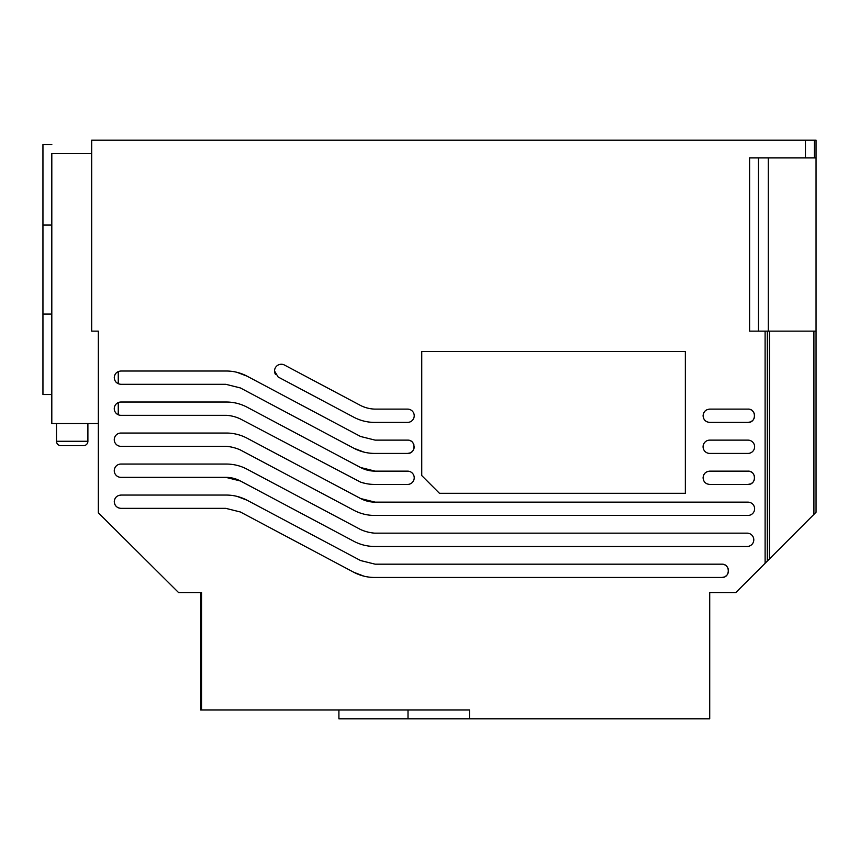 <?xml version="1.0" encoding="UTF-8"?>
<svg xmlns="http://www.w3.org/2000/svg" width="859" height="859" viewBox="0 0 859 859"><rect width="100%" height="100%" fill="white"/><g stroke="black" fill="none" stroke-linecap="round" stroke-linejoin="round"><path stroke-width="1.29" d="M56.49 441.268L87.897 441.268A4.435 4.435 0 0 1 83.463 445.692L60.925 445.692A4.435 4.435 0 0 1 56.49 441.268L56.49 423.541M274.536 371.013A6.765 6.765 0 0 1 284.479 365.043L360.587 405.491A34.135 34.135 0 0 0 374.631 409.109L407.574 409.109A6.647 6.647 0 0 1 414.221 415.756A6.647 6.647 0 0 1 407.574 422.403L374.631 422.403A44.303 44.303 0 0 1 353.833 417.227L278.133 376.994L274.536 371.013L274.773 372.785M274.955 373.343L275.503 374.503M120.904 415.316A6.647 6.647 0 0 1 114.268 408.669A6.647 6.647 0 0 1 120.904 402.023L226.325 402.023A44.303 44.303 0 0 1 247.124 407.209L360.587 467.511A31.01 31.01 0 0 0 375.147 471.14L407.574 471.14A6.647 6.647 0 0 1 414.221 477.787A6.647 6.647 0 0 1 407.574 484.433L374.631 484.433A44.303 44.303 0 0 1 360.587 482.146L240.37 418.945A37.914 37.914 0 0 0 226.325 415.316L120.904 415.316M116.663 413.78L118.263 414.768L118.263 402.57M709.717 453.412A6.647 6.647 0 0 1 703.081 446.766A6.647 6.647 0 0 1 709.717 440.13L747.974 440.13A6.647 6.647 0 0 1 754.621 446.766A6.647 6.647 0 0 1 747.974 453.412L709.717 453.412L747.974 453.412M120.904 446.326A6.647 6.647 0 0 1 114.268 439.69A6.647 6.647 0 0 1 120.904 433.043L226.325 433.043A44.303 44.303 0 0 1 247.124 438.219L360.587 498.521A31.01 31.01 0 0 0 375.147 502.15L747.974 502.15A6.647 6.647 0 0 1 754.621 508.796A6.647 6.647 0 0 1 747.974 515.443L374.631 515.443A44.303 44.303 0 0 1 353.833 510.257L240.37 449.955A43.347 43.347 0 0 0 226.325 446.326L120.904 446.326M120.904 477.346A6.647 6.647 0 0 1 114.268 470.7A6.647 6.647 0 0 1 120.904 464.053L226.325 464.053A44.303 44.303 0 0 1 247.124 469.229L360.587 529.541A42.929 42.929 0 0 0 374.631 533.16L747.437 533.16A6.657 6.657 0 0 1 753.794 539.806A6.657 6.657 0 0 1 747.437 546.453L374.631 546.453A44.303 44.303 0 0 1 353.833 541.277L240.37 480.965A31.01 31.01 0 0 0 225.82 477.346L120.904 477.346M114.268 501.71C114.655 497.672 116.867 495.46 120.904 495.063L226.325 495.063C233.68 495.095 240.617 496.813 247.124 500.249L360.587 560.551L375.147 564.18L721.839 564.18C730.397 563.805 730.418 577.817 721.861 577.463L374.631 577.463C367.276 577.441 360.34 575.713 353.833 572.287L240.37 511.985L225.82 508.356L120.904 508.356C116.899 507.937 114.676 505.726 114.268 501.71L114.73 504.158M115.063 504.877L116.212 506.402M117.758 507.562L118.456 507.884M703.081 477.787C703.489 473.771 705.701 471.559 709.717 471.14L747.974 471.14C756.554 470.721 756.554 484.841 747.974 484.433L709.717 484.433C705.679 484.036 703.467 481.824 703.081 477.787L703.585 480.331M704.122 481.362L705.024 482.479M706.141 483.381L707.182 483.928M703.081 415.756C703.489 411.74 705.701 409.528 709.717 409.109L747.974 409.109C756.554 408.734 756.554 422.778 747.974 422.403L709.717 422.403C705.679 422.016 703.467 419.793 703.081 415.756L703.585 418.301M704.122 419.342L705.024 420.459M706.141 421.361L707.182 421.898M116.427 382.566L118.381 383.801M114.644 375.458L114.268 377.659C114.655 373.622 116.867 371.41 120.904 371.013L226.325 371.013C233.68 371.045 240.617 372.763 247.124 376.199L360.587 436.501L375.147 440.13L407.574 440.13C416.143 439.754 416.143 453.788 407.574 453.412L374.631 453.412C367.276 453.391 360.34 451.662 353.833 448.237L240.37 387.935L225.82 384.306L120.904 384.306C116.899 383.887 114.676 381.675 114.268 377.659L114.655 379.903M114.966 380.634L115.954 382.083M87.897 441.268L87.897 423.541M421.748 351.524L685.353 351.524L685.353 493.302L439.464 493.302L421.748 475.575L421.748 351.524M201.554 592.538L201.554 709.942L469.486 709.942L469.486 718.8L709.717 718.8L709.717 592.538L735.83 592.538L767.312 561.077L767.312 331.144L816.05 331.144L816.05 157.916L814.321 157.916L814.321 140.2L91.688 140.2L91.688 331.144L98.334 331.144L98.334 512.78L178.543 592.538L201.554 592.538M755.362 573.028L765.111 563.289L765.101 331.144L749.596 331.144L749.596 157.916L814.321 157.916M360.587 467.511L375.147 471.14M120.904 402.023L226.325 402.023M360.587 482.146L365.279 483.434M120.904 433.043L226.325 433.043M360.587 498.521L375.147 502.15M120.904 464.053L226.325 464.053M240.37 480.965L225.82 477.346M201.554 709.942L200.662 709.942L200.662 592.538M201.511 686.588L201.511 618.791L200.716 618.791L200.716 686.588L201.511 686.588L200.716 686.588M100.471 514.906L99.676 514.122M99.665 514.111L98.946 513.403M148.392 562.559L147.061 561.238M816.05 157.916L816.05 140.2L814.321 140.2M758.454 331.144L758.454 157.916M765.101 331.144L767.312 331.144L767.312 561.077L767.312 331.144M769.449 331.144L769.449 558.951L816.05 512.232L816.05 331.144M769.449 558.951L766.668 561.732M338.908 709.942L338.908 718.8L469.486 718.8M353.833 572.287L363.905 576.153M721.861 577.463L724.309 576.99M725.028 576.657L726.553 575.509M727.691 573.973L728.024 573.254M728.26 572.556L728.486 570.806M728.249 569.066L728.013 568.368M727.68 567.649L726.531 566.113M725.007 564.975L724.287 564.642M247.124 500.249L237.041 496.384M120.904 495.063L118.37 495.568M117.329 496.115L116.212 497.007M115.31 498.123L114.773 499.165M747.974 484.433L750.508 483.928M751.679 483.306L752.699 482.457M753.483 481.512L754.105 480.353M754.374 479.58L754.621 477.787M754.374 475.983L754.105 475.22M753.483 474.061L752.935 473.363M751.679 472.267L750.508 471.634M709.717 471.14L707.279 471.602M706.56 471.945L705.024 473.084M703.875 474.619L703.542 475.338M747.974 422.403L750.422 421.941M751.142 421.597L752.677 420.459M753.826 418.924L754.159 418.204M754.395 417.506L754.621 415.756M754.395 414.017L754.213 413.447M753.826 412.588L752.677 411.064M751.142 409.915L750.422 409.582M709.717 409.109L707.279 409.582M706.56 409.915L705.024 411.064M703.875 412.588L703.542 413.308M247.124 376.199L237.041 372.334M120.904 371.013L129.344 371.013M118.241 371.571L116.373 372.806M115.761 373.461L114.934 374.739M353.833 448.237L363.915 452.102M407.574 453.412L410.022 452.951M410.742 452.618L412.277 451.469M413.415 449.933L413.748 449.214M413.984 448.516L414.221 446.777M413.984 445.026L413.802 444.457M413.415 443.609L412.277 442.074M410.742 440.925L410.022 440.592M408.014 718.8L408.014 709.942M201.511 618.791L200.716 618.791M91.688 153.557L51.808 153.557C51.808 141.628 51.808 141.628 51.808 153.557L51.808 423.541L98.334 423.541M815.427 512.898L816.05 512.232M118.263 371.56L118.263 383.758M51.808 314.072L42.95 314.072L42.95 144.591L42.95 225.058L51.808 225.058M42.95 314.072L42.95 394.528L51.808 394.528M805.463 157.916L805.463 140.2M768.29 331.144L768.29 157.916M813.913 514.53L813.913 331.144M42.95 144.591L51.808 144.591"/></g></svg>

